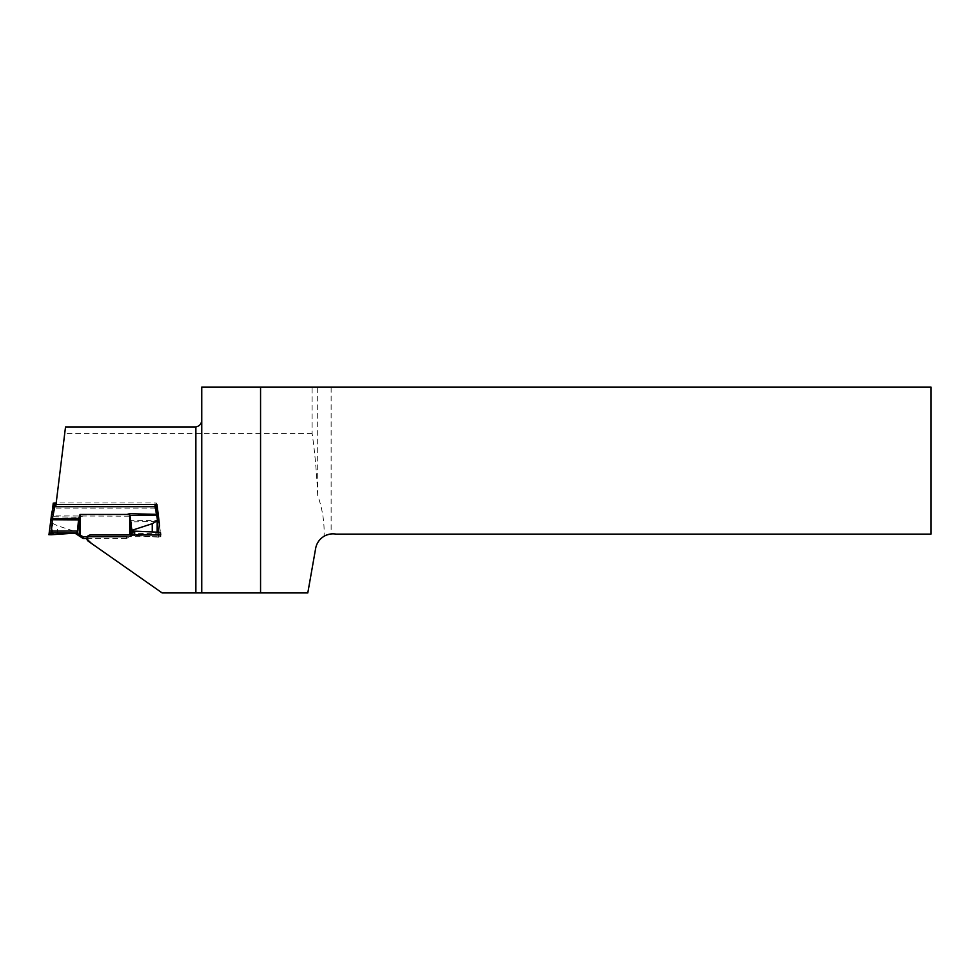 <?xml version="1.0" encoding="UTF-8"?>
<svg xmlns="http://www.w3.org/2000/svg" width="980" height="980" viewBox="0 0 980 980"><rect width="100%" height="100%" fill="white"/><g stroke="black" fill="none" stroke-linecap="round" stroke-linejoin="round"><path stroke-width="0.73" stroke-dasharray="4.9 3.68" d="M201.745 592.924L201.745 387.076L312.106 387.076L312.106 433.442C314.813 451.67 316.675 472.348 317.704 495.439C322.445 508.853 324.576 522.463 324.086 536.268C319.492 539.086 316.687 543.141 315.646 548.42L307.793 592.924L162.153 592.924L87.122 540.384C86.901 538.24 87.857 537.016 89.976 536.709L160.757 536.709L157.621 511.254M312.106 433.442L64.729 433.442L65.525 426.925M156.482 506.195L55.799 506.195L64.729 433.442M317.704 495.439L317.704 387.076L312.106 387.076M931 387.076L331.13 387.076L331.13 533.941A17.64 17.64 0 0 1 336.079 534.112L931 534.112L931 387.076M317.704 387.076L331.13 387.076M324.086 536.268L331.13 533.941M159.642 525.929L160.487 532.851M160.757 534.97L160.757 536.709M134.677 534.97L129.691 536.403L129.691 516.191L53.018 515.909L54.758 508.13L154.987 508.13L157.4 521.556L158.87 521.409L160.745 536.832L159.054 521.311M129.691 516.191L131.345 521.899L157.4 521.556L158.49 537.187L160.745 536.832M158.49 537.187L134.701 535.57M158.858 521.421L158.748 520.478L131.075 520.307M156.543 514.5L158.013 514.365L158.748 520.478M157.976 512.699L157.351 510.519M129.691 536.403L126.628 538.486L126.628 536.746L129.691 534.308M87.036 538.486L126.628 538.486M80.042 536.048L80.042 516.472L82.859 516.191M53.251 503.132L53.251 504.259L54.721 504.418L155.012 504.418L156.482 504.259L156.482 503.132L155.012 502.973L56.191 502.973M154.987 508.13L156.482 508.265L157.351 511.768L155.881 511.928M52.381 510.519L53.251 508.265L54.758 508.13M132.594 535.741L132.496 533.794L132.496 535.754M160.438 533.12L132.496 533.794M132.447 533.279L131.345 521.899M156.482 504.259L156.482 508.265L155.012 508.412M156.482 503.132L156.482 504.565M49.27 534.676C49.294 533.782 49.196 533.782 49 534.688C49.196 533.782 49.294 533.782 49.27 534.676L50.678 522.989L52.222 523.124L51.413 534.676L49.27 534.676L75.105 533.304L49.27 533.598M75.129 533.304L77.641 533.512L77.922 532.434L57.489 525.709L50.74 522.512L51.475 516.472L52.945 516.607L53.018 515.909L51.548 515.75M52.271 522.659L52.945 516.607M53.851 511.928L52.381 511.768L51.475 516.472M51.769 514.047L51.769 512.699M79.356 535.558L79.356 522.218L77.922 532.434M79.356 522.218L79.735 517.293L51.438 516.668M80.042 516.472L79.735 517.293M53.251 508.265L53.251 507.126L53.251 508.265L54.721 508.412M89.976 534.97L89.976 536.709M132.594 535.227L160.696 535.043M158.49 536.881L160.904 536.636M157.523 522.707L159.005 522.548M158.785 520.686L157.315 520.833M158.846 521.164L157.376 521.323M157.437 510.739L157.437 512.001L155.967 512.148M155.012 502.973L155.012 504.565M155.012 508.13L155.012 504.418M54.721 504.418L54.721 508.142M130.389 517.489L130.389 536.109M52.687 518.824L51.205 518.69M51.524 515.97L52.994 516.129M51.72 514.353L53.19 514.5M53.765 512.148L52.295 512.001L52.295 510.739M57.489 534.235L57.489 525.709M52.577 534.676L52.577 523.357M77.641 533.512L77.641 534.418M77.739 534.48L77.739 533.316M80.225 515.431L80.238 516.472"/><path stroke-width="1.47" d="M260.558 387.076L931 387.076L931 534.112L336.079 534.112A17.64 17.64 0 0 0 315.646 548.42L307.793 592.924L260.558 592.924L260.558 387.076L201.745 387.076L201.745 592.924L260.558 592.924M201.745 419.587C201.672 423.666 199.712 426.116 195.865 426.925L195.865 592.924L201.745 592.924M195.865 592.924L162.153 592.924L91.544 543.484L87.967 540.102L87.967 540.972L91.544 543.484M195.865 426.925L65.525 426.925L55.995 504.565L156.996 504.565L159.642 525.929M87.967 540.972L87.036 539.686L87.036 537.947L87.967 540.102M157.621 511.254L156.482 506.195M160.487 532.851L160.757 534.97L89.976 534.97L88.151 535.619L87.036 537.947M55.995 504.565L55.799 506.195M156.996 504.565L156.996 506.195M128.821 534.97L134.603 531.148L132.104 531.368L131.822 530.339L152.255 523.688L157.462 520.711L159.054 521.311L157.511 521.164L158.331 532.226L160.475 532.483M158.331 532.226L134.677 531.148L134.677 535.301M159.005 520.858L158.294 515.211L156.825 515.076L154.987 506.697L54.758 506.697L52.455 518.665L78.669 518.371L77.249 533.512L83.116 536.746L126.628 536.746M157.462 520.711L156.825 515.076L130.009 515.554L131.822 530.339M155.881 510.372L157.351 510.519L158.294 515.211M158.013 512.981L156.543 512.846M129.691 534.308L129.691 514.745L126.886 514.463L129.519 513.74L158.184 514.341M80.042 534.676L80.042 514.463L126.886 514.463M75.129 533.304L83.104 538.486L87.036 538.486M80.042 514.463L78.669 518.371M155.967 510.58L157.437 510.727L156.482 507.126L154.987 506.697M56.191 502.973L53.251 503.132L52.381 510.519L53.851 510.372M54.758 506.697L53.251 507.126L52.295 510.739L53.765 510.58M83.104 538.486L83.116 536.746M129.691 514.745L130.009 515.554M156.482 504.565L156.482 507.126L155.012 506.966M156.482 508.265L157.351 510.519M51.242 534.749L77.151 532.985L51.217 532.838L51.242 534.749L49 534.688L50.984 518.8L52.455 518.665L51.217 532.838L49.037 533.059M53.19 512.846L51.732 512.981L50.984 518.8M51.732 512.981L52.295 510.739M77.151 532.985L77.249 531.564M50.874 519.719L78.388 519.902M53.251 504.259L53.251 507.126L54.721 506.966M157.045 517.011L158.54 517.158M158.27 515.015L156.8 514.868M158.209 514.549L156.739 514.402M155.012 504.565L155.012 506.697M54.721 506.697L54.721 502.973M152.255 531.87L152.255 523.688M157.168 532.238L157.168 521.385M132.104 531.368L132.104 532.275M132.006 532.361L132.006 531.185M130.389 533.769L130.389 520.429M129.519 513.74L129.495 514.745M51.254 534.431L48.829 534.688M49.306 531.087L77.298 531.05M52.222 520.674L50.727 520.821M50.96 519.033L52.43 518.873M50.899 519.486L52.369 519.339M79.356 515.701L79.356 534.321M157.976 512.712L157.437 510.727M51.756 512.76L52.393 510.519"/></g></svg>
